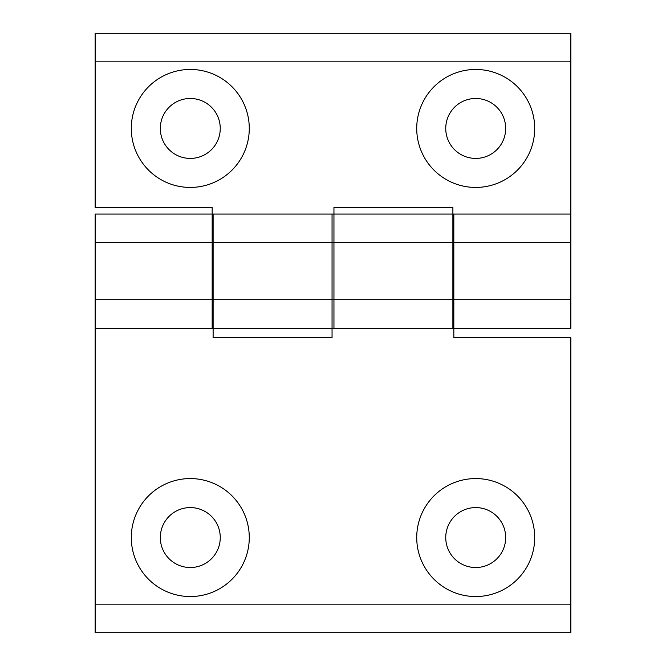 <?xml version="1.0" encoding="UTF-8"?>
<svg xmlns="http://www.w3.org/2000/svg" width="666" height="666" viewBox="0 0 666 666"><rect width="100%" height="100%" fill="white"/><g stroke="black" fill="none" stroke-linecap="round" stroke-linejoin="round"><path stroke-width="1" d="M95.146 61.846L95.146 207.409L212.171 207.409L212.171 214.069L333.949 214.069L333.949 207.409L452.88 207.409L452.88 328.246L570.854 328.246L570.854 33.3L95.146 33.3L95.146 61.846L570.854 61.846M475.715 158.416A29.97 29.97 0 0 0 505.685 128.446A29.97 29.97 0 0 0 475.715 98.476A29.97 29.97 0 0 0 445.745 128.446A29.97 29.97 0 0 0 475.715 158.416M475.715 69.455A58.991 58.991 0 0 1 534.706 128.446A58.991 58.991 0 0 1 475.715 187.429A58.991 58.991 0 0 1 416.725 128.446A58.991 58.991 0 0 1 475.715 69.455M212.171 214.069L212.171 242.615L333.949 242.615L333.949 214.069M190.285 158.416A29.97 29.97 0 0 0 220.255 128.446A29.97 29.97 0 0 0 190.285 98.476A29.97 29.97 0 0 0 160.315 128.446A29.97 29.97 0 0 0 190.285 158.416M190.285 69.455A58.991 58.991 0 0 1 249.275 128.446A58.991 58.991 0 0 1 190.285 187.429A58.991 58.991 0 0 1 131.294 128.446A58.991 58.991 0 0 1 190.285 69.455M212.171 242.615L212.171 328.246L333.949 328.246L333.949 242.615M452.88 299.7L570.854 299.7M452.88 242.615L570.854 242.615M452.88 214.069L570.854 214.069M212.171 299.7L333.949 299.7M570.854 604.154L570.854 337.754L453.829 337.754L453.829 328.246L332.051 328.246L332.051 337.754L213.12 337.754L213.12 214.069L95.146 214.069L95.146 632.7L570.854 632.7L570.854 604.154L95.146 604.154M190.285 507.584A29.97 29.97 0 0 0 160.315 537.554A29.97 29.97 0 0 0 190.285 567.524A29.97 29.97 0 0 0 220.255 537.554A29.97 29.97 0 0 0 190.285 507.584M190.285 596.545A58.991 58.991 0 0 1 131.294 537.554A58.991 58.991 0 0 1 190.285 478.571A58.991 58.991 0 0 1 249.275 537.554A58.991 58.991 0 0 1 190.285 596.545M475.715 507.584A29.97 29.97 0 0 0 445.745 537.554A29.97 29.97 0 0 0 475.715 567.524A29.97 29.97 0 0 0 505.685 537.554A29.97 29.97 0 0 0 475.715 507.584M475.715 596.545A58.991 58.991 0 0 1 416.725 537.554A58.991 58.991 0 0 1 475.715 478.571A58.991 58.991 0 0 1 534.706 537.554A58.991 58.991 0 0 1 475.715 596.545M453.829 328.246L453.829 214.069L332.051 214.069L332.051 328.246M213.12 242.615L95.146 242.615M213.12 299.7L95.146 299.7M213.12 328.246L95.146 328.246M453.829 242.615L332.051 242.615M453.829 299.7L332.051 299.7"/></g></svg>
